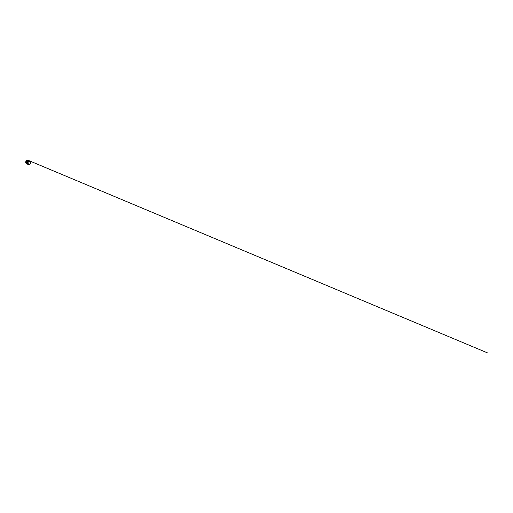 <?xml version="1.0" encoding="UTF-8"?>
<svg xmlns="http://www.w3.org/2000/svg" width="513" height="513" viewBox="0 0 513 513"><rect width="100%" height="100%" fill="white"/><g stroke="black" fill="none" stroke-linecap="round" stroke-linejoin="round"><path stroke-width="0.77" d="M28.446 160.466A1.86 1.757 -67.6 0 0 25.971 162.108A1.86 1.757 -67.6 0 0 27.029 163.903L27.189 163.961A1.86 1.757 -67.6 0 1 27.285 160.409A1.86 1.757 -67.6 0 1 28.433 160.454A1.86 1.757 -67.6 0 1 28.439 160.46A1.86 1.757 -67.6 0 1 28.6 160.537L28.433 160.454M27.029 163.833A1.802 1.699 -67.6 0 1 28.401 160.518M27.606 164.198A1.911 1.802 -67.6 0 1 27.118 161.024A1.911 1.802 -67.6 0 1 29.068 160.665M29.818 164.115A1.911 1.802 -67.6 0 1 27.593 161.217A1.911 1.802 -67.6 0 1 30.575 162.281M29.363 160.8A1.911 1.802 112.4 0 0 26.74 163.044A1.911 1.802 112.4 0 0 27.914 164.314M28.722 164.077A1.475 1.392 -67.6 0 1 28.427 161.21A1.475 1.392 -67.6 0 1 29.773 161.537M29.17 160.71A1.911 1.802 112.4 0 0 26.618 162.993A1.911 1.802 112.4 0 0 27.715 164.237M28.087 163.249A1.379 1.302 -67.6 0 1 30.055 161.666A1.379 1.302 -67.6 0 1 29.017 164.186A1.379 1.302 -67.6 0 1 28.087 163.249M27.452 160.973L27.016 160.255L27.452 160.973M28.202 160.383A1.847 1.744 112.4 0 0 25.759 161.954A1.847 1.744 112.4 0 0 26.798 163.794M26.477 162.506A1.584 1.494 -67.6 0 1 27.067 161.069M27.266 164.019L25.663 162.416L25.996 161.018L27.016 160.255L28.016 160.242L487.35 352.822L29.69 160.941M28.318 160.415L26.977 160.364L25.868 161.48C25.528 162.332 25.906 163.371 26.689 163.743L26.9 163.852M30.055 161.666L29.517 161.338M29.017 164.186L28.401 164.038"/></g></svg>
